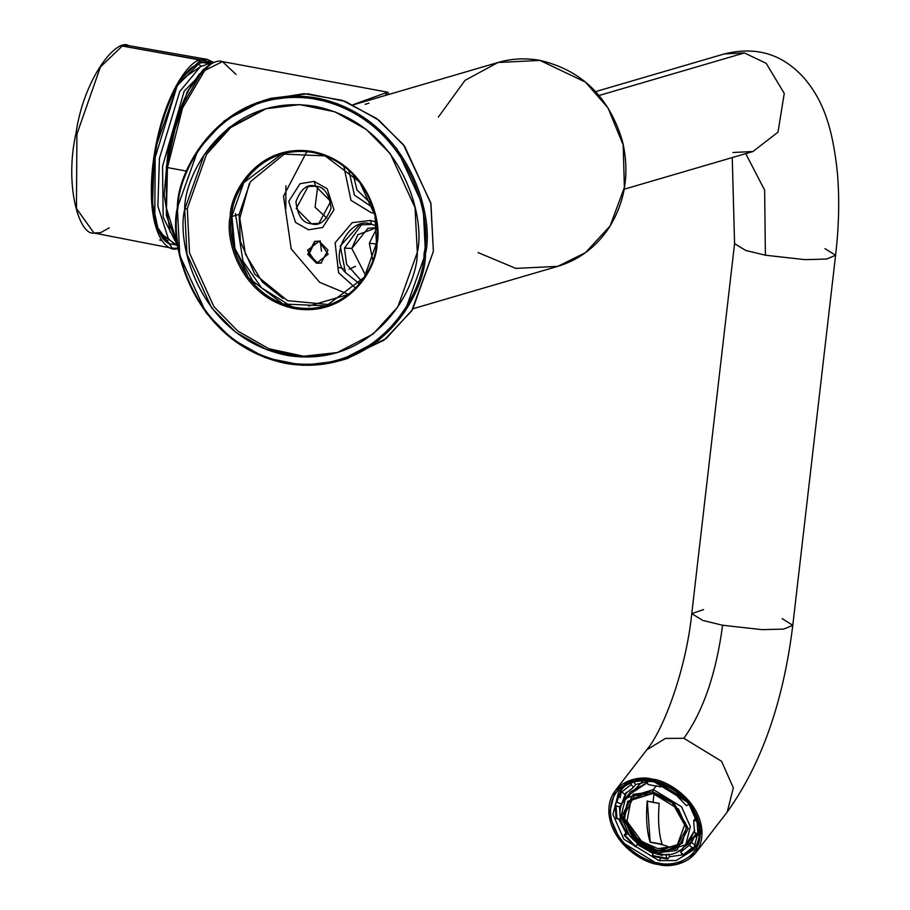 <?xml version="1.0" encoding="UTF-8"?>
<svg xmlns="http://www.w3.org/2000/svg" width="910" height="910" viewBox="0 0 910 910"><rect width="100%" height="100%" fill="white"/><g stroke="black" fill="none" stroke-linecap="round" stroke-linejoin="round"><path stroke-width="1.36" d="M339.532 360.849L347.404 358.54L386.295 338.418L412.583 309.571L433.376 251.353L430.953 203.635L404.62 146.248L378.833 120.154L345.413 101.442L307.887 93.775L271.214 98.269L263.331 100.578L300.004 96.085L337.53 103.74L370.95 122.463L396.737 148.557L423.07 205.944L425.493 253.662L404.711 311.88L378.412 340.715L339.532 360.849L302.848 365.342L265.322 357.687L231.913 338.964L206.115 312.869L179.793 255.482L177.359 207.776L198.152 149.547L224.451 120.712L263.331 100.578M231.948 216.489L234.917 248.612L255.426 285.933M276.936 301.415L291.052 307.887M291.712 306.67L261.545 287.844L242.993 261.227L235.428 213.486M239.125 214.385L250.421 181.716L285.581 153.051L250.421 181.716L239.125 214.385L231.686 216.557L233.096 244.392L248.453 277.868L282.999 304.008L326.28 305.862L364.307 277.288L376.433 243.334L375.011 215.499L359.655 182.023L325.12 155.883L281.838 154.029L243.812 182.603L231.686 216.557L239.125 214.385L240.388 241.491L254.777 274.172L287.56 300.675L329.966 304.657L287.56 300.675L254.777 274.172L240.388 241.491L239.125 214.385M187.301 208.561L189.519 253.037L213.861 306.556L237.737 331.012L268.746 348.712L303.69 356.231L338.019 352.454L303.69 356.231L268.746 348.712L237.737 331.012L213.861 306.556L189.519 253.037L187.301 208.561L206.502 154.438L230.719 127.525L266.596 108.461L230.719 127.525L206.502 154.438L187.301 208.561L184.685 209.334L186.96 254.061L211.643 307.864L235.815 332.321L267.142 349.872L302.325 357.061L336.711 352.841L373.168 333.97L397.818 306.932L417.303 252.354L415.028 207.617L390.345 153.824L366.173 129.356L334.846 111.805L299.663 104.627L265.276 108.836L228.819 127.707L204.17 154.757L184.685 209.334L187.301 208.561M230.207 216.5C229.923 192.977 258.247 142.551 312.71 151.526C366.912 162.64 382.632 221.221 377.024 243.652C377.32 267.165 348.985 317.601 294.533 308.615C240.32 297.502 224.599 238.932 230.207 216.5C224.599 238.932 240.32 297.502 294.533 308.615C348.985 317.601 377.32 267.165 377.024 243.652C382.632 221.221 366.912 162.64 312.71 151.526C258.247 142.551 229.923 192.977 230.207 216.5L231.686 216.557C231.39 193.375 259.327 143.655 313.017 152.505C366.457 163.47 381.961 221.21 376.433 243.334C376.717 266.516 348.792 316.236 295.102 307.387C241.65 296.421 226.158 238.67 231.686 216.557L230.207 216.5M424.026 253.594C433.433 216 407.077 117.834 316.225 99.19C224.952 84.152 177.473 168.668 177.962 208.094C168.555 245.689 194.899 343.855 285.763 362.487C377.036 377.536 424.515 293.02 424.026 253.594C424.515 293.02 377.036 377.536 285.763 362.487C194.899 343.855 168.555 245.689 177.962 208.094C177.473 168.668 224.952 84.152 316.225 99.19C407.077 117.834 433.433 216 424.026 253.594L425.493 253.662C434.98 215.75 408.408 116.753 316.794 97.962C224.747 82.787 176.87 168.02 177.359 207.776C167.884 245.677 194.444 344.674 286.07 363.465C378.105 378.64 425.994 293.407 425.493 253.662L424.026 253.594M184.685 209.334C184.218 172.058 229.104 92.16 315.395 106.379C401.287 123.999 426.198 216.807 417.303 252.354C417.77 289.619 372.884 369.528 286.593 355.298C200.7 337.678 175.789 244.87 184.685 209.334M267.29 99.497L304.099 93.684L342.296 100.316L376.672 118.528L403.38 144.644L430.783 202.862L433.376 251.353L411.684 310.924L384.088 340.113L343.445 359.621M376.353 243.948L369.323 243.311L372.713 259.964L369.323 243.311L376.353 243.948M376.797 228.148L369.323 243.311L376.797 228.148M306.818 151.64L283.51 196.185L291.211 248.93L319.706 282.362L348.61 294.396L319.706 282.362L291.211 248.93L283.51 196.185L306.818 151.64M319.126 241.161L328.18 254.14L316.566 263.286L307.512 250.318L319.126 241.161L314.667 241.377L307.716 254.299L316.566 263.286L321.025 263.07L327.987 250.159L319.126 241.161M374.465 213.122L371.257 212.701L350.987 200.337L343.821 166.2L350.987 200.337L371.257 212.701L374.465 213.122M370.359 220.447L376.183 222.108L370.359 220.447L352.181 222.688L335.108 242.811L338.577 272.716L355.605 288.129L338.577 272.716L335.108 242.811L352.181 222.688L370.359 220.447L371.599 224.361L359.348 224.963L340.249 246.007L345.482 272.579C328.021 256.256 350.339 215.044 371.599 224.361L370.359 220.447M314.155 181.386L327.168 188.734L333.981 209.766L322.686 227.454L308.558 229.786L295.545 222.438L288.743 201.406L300.027 183.718L314.155 181.386L300.027 183.718L288.743 201.406L295.545 222.438L308.558 229.786L322.686 227.454L333.981 209.766L327.168 188.734L314.155 181.386L315.668 186.152L308.092 186.527L296.262 208.481L311.322 223.769L318.887 223.394L330.728 201.44L315.668 186.152C324.108 186.618 329.238 193.966 331.069 208.208C326.087 221.187 319.501 226.374 311.322 223.769C302.882 223.303 297.752 215.943 295.921 201.713C300.903 188.734 307.478 183.547 315.668 186.152L314.155 181.386M249.363 183.467L239.808 218.229L245.438 254.208L262.33 281.986L283.067 298.582L262.33 281.986L245.438 254.208L239.808 218.229L249.363 183.467M308.729 306.067L348.61 294.396L308.729 306.067M413.163 308.683L557.75 266.357L585.414 252.707L610.11 225.953L624.374 187.494L623.179 144.952L608.051 107.983L585.414 82.071L539.937 60.424L498.066 62.471L539.937 60.424L585.414 82.071L608.051 107.983L623.179 144.952L624.374 187.494L610.11 225.953L585.414 252.707L557.75 266.357L515.868 268.404L478.08 252.582M365.092 104.354L368.994 103.126M317.67 186.641L315.087 207.252L326.883 218.127L315.087 207.252L317.67 186.641M376.615 225.782L371.599 224.361M361.6 281.133L346.619 264.31L344.458 248.123L361.793 224.372L344.458 248.123L346.619 264.31L361.6 281.133M351.817 248.43L365.558 275.298L351.817 248.43L344.458 248.123L351.817 248.43L357.869 234.712L376.763 227.659L367.936 228.33L351.817 248.43M359.518 283.772L345.482 272.579M348.86 170.318L354.445 195.138L372.918 207.651L354.445 195.138L348.86 170.318M371.758 204.272L356.97 189.94L353.205 174.493L356.97 189.94L371.758 204.272M320.218 240.843L321.469 251.171L320.218 240.843M315.224 241.241L308.899 254.379L317.658 262.967L321.56 262.899L317.658 262.967L308.899 254.379L315.224 241.241M438.392 117.026L465.033 80.342L498.066 62.471C511.784 58.502 525.775 57.819 540.051 60.413C581.956 70.286 609.438 97.279 622.497 141.403C629.822 172.945 625.318 201.758 608.961 227.864C596.152 247.042 579.09 259.873 557.75 266.357M338.725 267.381L343.127 268.643M349.053 269.235L355.48 266.357M389.184 94.344L387.683 92.183L353.148 104.65L387.683 92.183L385.18 95.516M186.777 171.148L167.463 167.576L166.484 208.344L178.007 245.711L166.484 208.344L167.463 167.576L186.777 171.148M387.683 92.183L222.45 61.618L201.997 71.89L183.9 102.625L167.463 167.576L183.9 102.625L201.997 71.89L222.45 61.618L236.134 74.495M285.808 208.799L285.922 185.788M167.463 167.576L166.564 167.099L167.463 167.576M206.524 67.431L178.019 115.718L166.564 167.099M168.407 238.829L157.874 206.035L159.443 158.283L179.77 91.512L200.211 66.817L179.77 91.512L159.443 158.283L157.874 206.035L168.384 238.807L175.175 244.71L177.859 246.018M211.609 63.484L208.64 63.745L200.189 66.828L185.31 76.952L178.224 84.368L187.665 75.257M199.449 73.79L187.267 91.773L168.043 150.662L164.175 194.672L170.193 232.039L164.175 194.672L168.043 150.662L187.267 91.773L204.932 68.716M210.995 63.802L184.161 91.205L162.537 166.302L163.186 217.308L177.393 245.495L163.186 217.308L162.537 166.302L184.161 91.205L210.995 63.802M209.8 64.485L208.595 64.417M109.223 227.83L100.657 232.653L94.003 233.04L76.451 208.481L76.906 134.168L100.396 67.01L122.247 46.046L200.917 59.844L207.389 59.412L213.907 62.483L122.247 46.046L100.396 67.01L76.906 134.168L76.451 208.481L94.003 233.04C79.568 235.952 64.007 186.254 76.053 132.928C83.834 78.681 116.241 37.697 128.663 45.614L122.247 46.046L127.832 45.5M178.383 248.123L172.456 248.305L154.768 223.564L155.223 148.66L178.895 80.967L200.917 59.844C190.474 59.252 161.4 95.027 152.846 164.767C145.293 234.223 167.838 254.88 179.156 247.918M199.233 63.165L200.7 61.778L211.962 63.313L200.7 61.778L177.2 85.711L153.995 161.32L152.584 203.442L158.715 231.913L178.098 246.314L158.715 231.913L152.584 203.442L153.995 161.32L177.2 85.711L200.7 61.778L199.233 63.165L203.214 62.562L208.618 63.757L203.214 62.562L199.233 63.165L192.249 67.158C185.822 72.277 179.6 80.865 173.594 92.945C162.958 115.16 156.167 140.686 153.198 169.544C151.469 188.609 152.05 205 154.95 218.707C158.272 232.983 163.186 241.366 169.681 243.869L175.152 244.688L169.681 243.869L158.67 231.811M165.029 240.775L168.077 240.217L165.029 240.775M201.372 66.203L197.754 63.791L201.372 66.203M647.169 781.326L654.256 781.758L647.169 781.326L647.988 784.522L661.069 786.945L661.433 783.965L654.256 782.077L661.433 783.965L661.069 786.945L647.988 784.522L647.078 780.757M647.169 801.141L653.039 802.415L654.017 793.418L653.039 802.415L659.159 803.359C657.816 820.092 658.806 833.799 662.15 844.469L650.161 842.25C646.828 831.581 645.827 817.874 647.169 801.141C645.827 817.874 646.828 831.581 650.161 842.25L647.317 800.959L650.161 842.25L662.15 844.469C658.806 833.799 657.816 820.092 659.159 803.359L647.169 801.141M647.181 792.872L631.051 799.651L626.967 821.275L641.675 841.443L658.032 848.666L677.04 845.708L685.514 822.481L677.04 845.708L658.032 848.666L641.675 841.443L626.967 821.275L631.051 799.651L647.181 792.872M631.187 784.534L621.758 791.928L624.692 794.237L633.326 787.468L631.187 784.534L630.88 782.327L631.187 784.534L633.326 787.468L624.692 794.237L621.758 791.928L631.187 784.534M621.109 789.994L621.758 791.928L621.109 789.994L624.772 786.251L621.109 789.994M689.097 804.372L686.424 805.657L676.551 795.454L678.325 793.247L676.551 795.454L686.424 805.657L689.097 804.372L686.072 800.607L689.154 804.338M697.947 833.81L696.992 820.718L693.67 820.638L694.535 832.639L697.947 833.81L700.165 833.458L697.947 833.81L694.535 832.639L693.67 820.638L695.922 817.715L693.67 811.276L695.922 817.715L693.67 820.638L696.992 820.718L697.947 833.81M697.617 820.661L696.992 820.718L697.617 820.661M682.818 855.013L692.237 847.631L689.302 845.31L680.669 852.09L682.818 855.013L684.468 855.468L694.239 847.813L684.229 855.673L680.669 852.09L689.302 845.31L691.839 842.023L696.139 833.185L689.302 845.31L692.237 847.631L682.818 855.013M694.239 847.802L696.741 844.537L694.239 847.802L692.237 847.631L694.228 847.824M667.883 858.801L666.837 858.221L667.883 858.801L669.464 856.754L682.671 854.82L669.464 856.754L667.883 858.801L652.561 855.582L666.837 858.221L666.018 855.025L652.936 852.602L653.073 856.06M624.908 835.175L627.582 833.89L624.908 835.175L635.669 846.3L637.444 844.093L635.669 846.3L624.374 834.88L625.943 832.832L618.629 818.875L625.943 832.832L624.374 834.88L624.908 835.175L624.374 834.88M625.568 798.252C600.805 826.871 664.357 875.932 685.776 844.742L690.349 826.678L681.579 806.806L653.346 789.573L652.777 791.871L633.269 794.282L621.746 816.224L636.818 843.081L657.213 852.875L676.721 850.463L688.244 828.521L673.172 801.664L652.777 791.871L673.172 801.664L688.244 828.521L676.721 850.463L657.213 852.875L636.818 843.081L621.746 816.224L633.269 794.282L652.777 791.871L653.346 789.573L681.579 806.806L690.349 826.678L685.776 844.742L657.987 853.421L629.765 836.188L620.984 816.315L625.568 798.252L653.346 789.573L656.406 785.614L653.346 789.573L625.568 798.252L630.653 791.666L647.488 782.6L628.423 795.203M652.891 793.452L672.228 802.734L686.515 828.202L675.584 849.007L657.1 851.294L637.762 842.012L623.475 816.543L634.395 795.738L652.891 793.452L627.729 801.312L623.577 817.681L631.529 835.687L657.1 851.294L682.261 843.433L686.413 827.065L678.462 809.058L652.891 793.452M685.776 844.742L690.861 838.155L694.728 830.33L688.005 841.204M695.229 818.613L691.657 807.909M643.381 780.45L623.225 801.994L626.444 792.291M692.567 841.033L682.75 847.961L696.958 833.469M625.591 793.19L621.712 803.996L619.46 806.908L620.336 818.92L621.018 818.022L620.336 818.92L619.46 806.908L616.047 805.748L617.003 818.841L620.336 818.92L617.003 818.841L616.047 805.748L615.183 804.338L616.764 802.29L620.961 790.369L616.764 802.29L615.183 804.338L616.047 805.748L619.46 806.908L621.712 803.996L616.764 802.29L621.712 803.996L625.591 793.19M652.561 855.582L652.982 852.545L666.018 855.025L666.62 854.24L666.018 855.025L666.837 858.221M678.769 850.759L682.921 849.166L680.669 852.09L682.921 849.166L678.769 850.759M676.551 795.454L678.803 792.542L676.551 795.454M663.322 784.022L661.069 786.945L663.322 784.022M647.249 781.656L635.589 784.545L633.326 787.468L635.589 784.545L633.781 782.077L635.589 784.545L647.249 781.656M622.042 788.788L622.69 787.958M622.929 787.628L622.36 788.367M654.722 853.375L662.503 855.457L654.722 853.375M652.834 853.364L637.182 844.423L652.834 853.364M695.456 836.836L698.436 834.914M698.448 833.924L696.275 835.164M616.036 818.386L615.183 804.338M616.172 817.931L617.003 818.841M626.66 832.502L625.943 832.832L626.66 832.502M669.464 856.754L668.759 854.024L669.464 856.754M695.82 845.754L691.554 842.387L695.82 845.754M696.639 817.737L695.922 817.715L696.639 817.737M682.466 843.149L657.52 850.748L632.086 835.3L624.044 817.453L627.945 801.039L624.374 819.489L639.457 842.478L657.52 850.748L665.517 851.271L682.466 843.149M665.949 851.248L658.18 850.679L639.821 842.33L624.294 819.08L639.821 842.33L658.18 850.679L665.949 851.248M662.287 844.275L650.297 842.068L662.287 844.275M599.064 95.482L744.403 52.939L724.36 53.917L744.403 52.939L599.064 95.482M624.203 189.212L752.934 151.526L777.993 132.178L784.249 93.4L766.174 63.302L744.403 52.939L766.174 63.302L784.249 93.4L777.993 132.178L752.934 151.526L732.88 152.505M658.521 864.5C672.262 868.731 703.612 861.895 701.951 830.42C699.016 798.707 665.802 779.938 652.322 779.131C638.581 774.899 607.232 781.736 608.892 813.21C611.827 844.924 645.042 863.704 658.521 864.5L620.791 841.466L609.052 814.894L615.171 790.733L633.906 779.267L652.322 779.131L690.053 802.176L701.792 828.737L695.672 852.897L676.938 864.363L658.521 864.5M652.436 780.678C665.426 781.451 697.447 799.549 700.268 830.113C701.872 860.451 671.648 867.037 658.408 862.964C645.417 862.191 613.397 844.093 610.576 813.529C608.972 783.191 639.195 776.594 652.436 780.678C639.195 776.594 608.972 783.191 610.576 813.529C613.397 844.093 645.417 862.191 658.408 862.964C671.648 867.037 701.872 860.451 700.268 830.113C697.447 799.549 665.426 781.451 652.436 780.678L653.209 781.224L652.436 780.678M745.711 153.631L764.639 190.122L765.401 255.209L804.906 259.646L826.485 259.066L835.596 255.289L826.485 259.066L804.906 259.646L765.401 255.209L764.639 190.122L745.711 153.631M615.171 790.733L646.726 749.885L665.46 738.419L683.865 738.283C703.282 711.131 716.181 673.457 722.586 625.238L762.091 629.663L783.669 629.083L792.792 625.318L783.669 629.083L762.091 629.663L722.586 625.238C716.181 673.457 703.282 711.131 683.865 738.283L665.46 738.419L646.726 749.885C664.163 728.91 686.231 668.395 691.759 613.624L702.838 620.449L722.586 625.238L702.838 620.449L691.759 613.624L734.575 243.607L745.654 250.432L765.401 255.209L745.654 250.432L734.575 243.607L732.243 157.578M824.972 248.612L835.596 255.289C838.986 225.999 839.589 198.448 837.382 172.616C832.525 126.422 822.799 99.656 803.462 77.282C786.82 59.423 762.944 44.499 724.36 53.917L595.629 91.603M782.19 618.641L792.792 625.318L835.596 255.289M683.865 738.283L721.607 761.317L733.346 787.878L727.215 812.038L733.346 787.878L721.607 761.317L683.865 738.283M691.759 613.624L703.612 609.552M621.314 791.472L620.063 797.797M624.431 784.898L626.854 781.61M618.652 792.018C626.387 782.623 637.773 779.096 652.8 781.462C675.652 787.161 690.701 800.629 697.97 821.889C700.734 832.889 699.267 842.216 693.545 849.86L676.119 860.53L658.988 860.655L660.74 858.38L658.988 860.655L623.873 839.225L612.953 814.507L618.652 792.018L612.953 814.507L623.873 839.225L658.988 860.655L676.119 860.53L693.545 849.86L699.244 827.383L688.324 802.665L653.209 781.224M657.885 843.468L667.428 846.266M650.127 839.589L649.24 839.054M353.478 104.798L498.066 62.471M357.175 282.737L360.451 282.623M222.45 61.618C218.161 59.798 211.7 62.54 203.078 69.843L190.565 86.814C178.417 108.87 170.375 135.658 166.428 167.19L166.382 215.613L178.087 246.269M128.663 45.614L207.389 59.412M172.456 248.305L94.003 233.04M159.66 239.967L162.151 240.945M667.474 859.04L652.686 856.31M635.294 846.755L624.214 835.3M792.792 625.318C783.419 701.781 761.568 764.025 727.215 812.038L695.672 852.897"/></g></svg>

